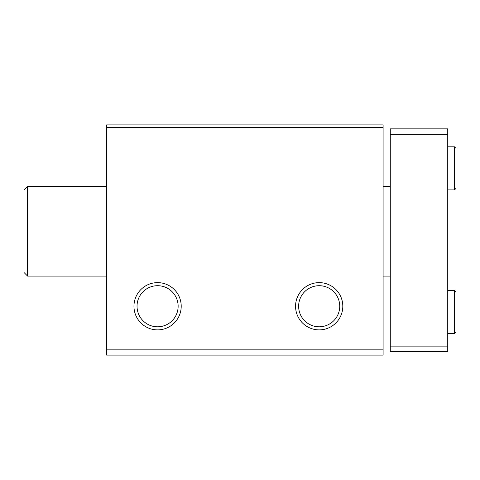 <?xml version="1.0" encoding="UTF-8"?>
<svg xmlns="http://www.w3.org/2000/svg" width="480" height="480" viewBox="0 0 480 480"><rect width="100%" height="100%" fill="white"/><g stroke="black" fill="none" stroke-linecap="round" stroke-linejoin="round"><path stroke-width="0.72" d="M106.596 355.092L383.1 355.092L383.1 349.17L106.596 349.17L106.596 355.092M106.596 349.17L106.596 124.908L383.1 124.908L383.1 349.17M133.962 306.252A23.622 23.622 0 0 0 169.398 326.712A23.622 23.622 0 0 0 169.398 285.798A23.622 23.622 0 0 0 133.962 306.252M295.56 306.252A23.622 23.622 0 0 0 330.996 326.712A23.622 23.622 0 0 0 330.996 285.798A23.622 23.622 0 0 0 295.56 306.252M106.596 127.602L383.1 127.602M298.632 306.252A20.55 20.55 0 0 0 329.454 324.048A20.55 20.55 0 0 0 329.454 288.456A20.55 20.55 0 0 0 298.632 306.252M137.034 306.252A20.55 20.55 0 0 0 167.862 324.048A20.55 20.55 0 0 0 167.862 288.456A20.55 20.55 0 0 0 137.034 306.252M27.594 276.09L24 272.496L24 189.906L27.594 186.312L27.594 276.09L106.596 276.09M447.738 134.244L390.282 134.244L390.282 128.856L447.738 128.856L447.738 351.504L390.282 351.504L390.282 346.116L447.738 346.116M390.282 134.244L390.282 346.116M454.476 290.454L454.476 333.546L456 332.022L456 291.978L454.476 290.454L447.738 290.454M454.476 146.814L454.476 189.906L456 188.382L456 148.338L454.476 146.814L447.738 146.814M383.1 276.09L390.282 276.09M27.594 186.312L106.596 186.312M383.1 186.312L390.282 186.312M447.738 333.546L454.476 333.546M456 311.91L456 291.978M447.738 189.906L454.476 189.906"/></g></svg>
